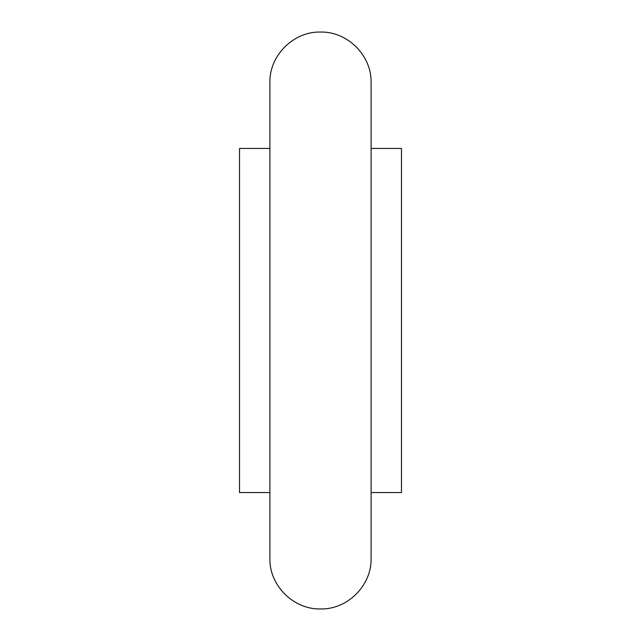 <?xml version="1.0" encoding="UTF-8"?>
<svg xmlns="http://www.w3.org/2000/svg" width="641" height="641" viewBox="0 0 641 641"><rect width="100%" height="100%" fill="white"/><g stroke="black" fill="none" stroke-linecap="round" stroke-linejoin="round"><path stroke-width="0.96" d="M269.893 148.44L239.534 148.44L239.534 492.56L269.893 492.56M371.107 148.44L401.466 148.44L401.466 492.56L371.107 492.56M320.5 32.05C347.542 31.353 371.804 55.615 371.107 82.657L371.107 558.343C371.804 585.385 347.542 609.647 320.5 608.95C293.458 609.647 269.196 585.385 269.893 558.343L269.893 82.657C269.196 55.615 293.458 31.353 320.5 32.05"/></g></svg>
